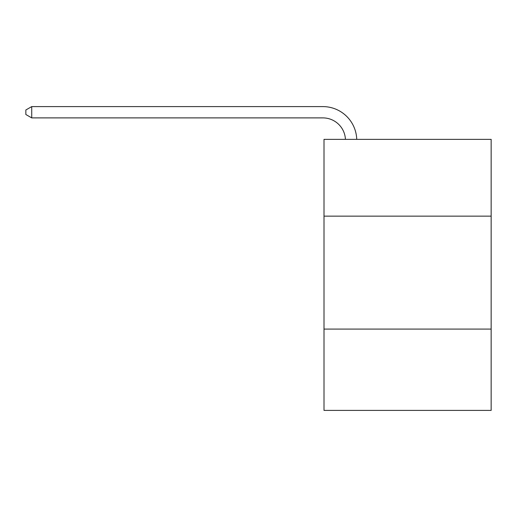 <?xml version="1.0" encoding="UTF-8"?>
<svg xmlns="http://www.w3.org/2000/svg" width="517" height="517" viewBox="0 0 517 517"><rect width="100%" height="100%" fill="white"/><g stroke="black" fill="none" stroke-linecap="round" stroke-linejoin="round"><path stroke-width="0.78" d="M491.15 216.151L491.15 139.351L324.004 139.351L324.004 216.151L491.15 216.151L491.15 410.401L324.004 410.401L324.004 216.151M491.15 329.083L324.004 329.083M345.434 139.351A22.586 22.586 -121.1 0 0 322.873 117.895L31.724 117.895L25.85 114.503L25.85 109.985L31.724 106.599L322.873 106.599A33.883 33.883 58.9 0 1 356.736 139.351M31.724 106.599L31.724 117.895"/></g></svg>
